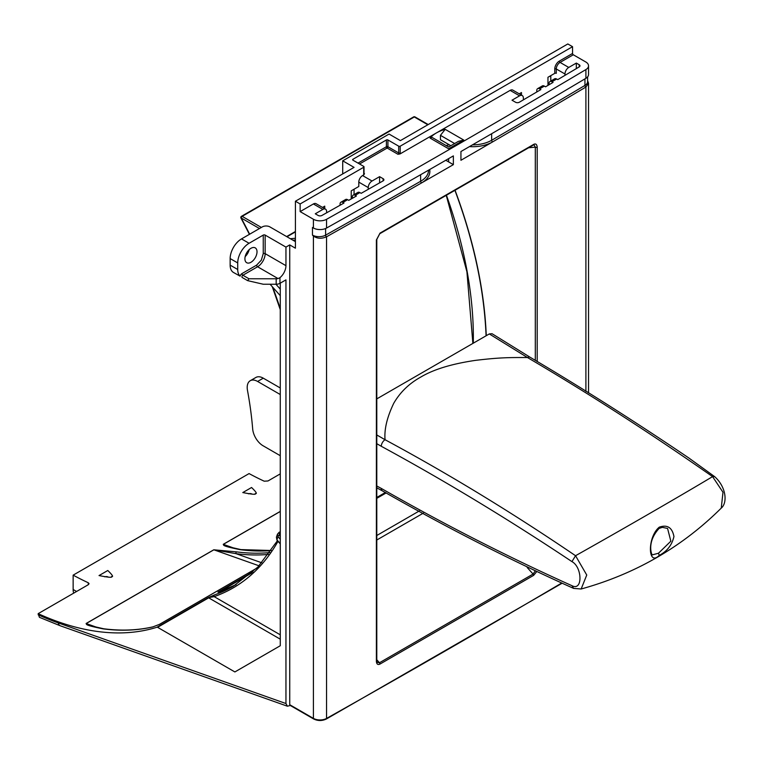 <?xml version="1.0" encoding="UTF-8"?>
<svg xmlns="http://www.w3.org/2000/svg" width="763" height="763" viewBox="0 0 763 763"><rect width="100%" height="100%" fill="white"/><g stroke="black" fill="none" stroke-linecap="round" stroke-linejoin="round"><path stroke-width="1.14" d="M280.279 387.986L263.283 378.171L257.608 381.452A14.716 8.498 60 0 0 250.245 380.718A14.716 8.498 60 0 0 247.489 390.427A323.703 186.887 -120 0 1 252.677 428.94A14.716 8.498 60 0 0 263.035 445.745L280.279 455.702M257.608 381.452L280.279 394.538M280.279 289.12L275.929 284.237M270.083 284.237L280.279 295.672M247.641 280.631L263.254 284.237L276.177 284.237A5.351 3.09 0 0 0 279.954 283.331L279.954 277.675L278.047 278.571A5.351 3.09 180 0 1 276.177 278.772L248.976 278.772L247.641 280.631L242.205 277.494A1.335 0.773 120 0 0 242.224 277.513L247.603 280.612M290.293 705.489L287.393 706.204L285.953 703.543L285.953 279.868L279.954 283.331M279.954 277.675A10.701 6.18 120 0 0 285.953 265.667L265.152 253.65A1.335 0.773 0 0 0 263.254 253.65L261.318 260.173L256.635 265.123L241.928 273.612A2.67 1.545 120 0 0 240.126 276.168L233.478 272.467A16.052 9.27 120 0 1 230.149 265.123L230.149 258.571A16.052 9.27 120 0 1 241.509 238.905L262.31 226.897A5.351 3.09 180 0 1 269.883 226.897L295.415 241.642M240.126 276.168A16.052 9.27 -60 0 1 239.849 275.901A16.052 9.27 -60 0 1 237.722 269.492L230.149 265.123M249.177 249.635A8.565 4.94 -60 0 1 245.181 256.578M76.586 591.478L73.143 589.494L73.143 575.149A331.724 191.523 -120 0 0 88.279 582.76L89.061 583.695L88.279 584.725L38.15 613.662A331.724 191.523 -120 0 0 157.016 627.224L208.099 597.734L214.517 594.902A331.724 191.523 -120 0 0 233.335 586.261L257.884 567.043L277.436 540.719M217.913 592.136L219.076 591.83A1.335 0.773 -120 0 0 218.495 591.726L217.913 592.136L219.01 592.031A331.724 191.523 -120 0 0 236.139 584.582L219.172 591.964A1.335 1.087 71.2 0 0 219.01 592.031M73.143 575.149L249.072 473.585A331.724 191.523 60 0 0 264.208 481.195L267.985 480.967L280.279 473.871M271.332 550.505L240.879 549.598A1.335 1.001 97.3 0 0 240.364 549.703C218.476 545.326 224.923 544.963 223.244 544.324L280.279 511.391M256.711 568.225L159.572 624.315L152.791 626.928A1.335 1.078 -103 0 1 153.029 626.833L153.029 626.833A1.335 1.078 -103 0 1 153.258 626.814M261.804 562.798L235.977 553.652A1.335 1.001 97.3 0 1 236.578 551.887L213.783 549.789A1.335 0.773 60 0 1 213.869 549.808L235.977 553.652A333.069 192.295 -120 0 0 268.547 554.415M159.572 624.315A1.335 0.773 -120 0 0 159.467 624.353L153.029 626.833C137.674 630.372 121.241 631.02 103.73 628.779L103.73 628.779A1.335 1.001 97.3 0 0 103.215 628.884C81.326 624.506 87.774 624.144 86.095 623.505L213.783 549.789M107.793 570.505L99.028 575.569C108.565 577.429 112.695 577.772 111.436 576.599C113.716 577.076 112.504 575.044 107.793 570.505M251.561 487.5L242.796 492.564C252.334 494.424 256.463 494.767 255.195 493.594C257.484 494.071 256.273 492.04 251.561 487.5M209.396 597.057L208.671 597.839A1.335 0.773 -120 0 0 208.099 597.734M157.016 627.224A1.335 0.773 60 0 1 157.598 627.329L208.671 597.839L280.279 639.184M280.279 283.14L280.279 645.736L234.88 671.945L157.598 627.329M38.15 613.662L39.418 617.315L60.267 625.774A5.351 3.615 109.5 0 1 58.265 622.923A333.069 192.295 60 0 1 38.15 614.768M209.625 597.439L214.165 596.637A1.335 1.087 -109.4 0 1 214.517 594.902M280.279 543.59L276.902 539.803L276.406 537.171L277.093 540.338A1.335 0.973 -41.7 0 1 276.902 539.803L278.018 536.675L277.494 534.138L278.972 532.46A1.335 0.773 60 0 1 279.172 532.24L279.172 532.24A1.335 0.773 60 0 1 279.84 532.307L279.201 535.235A1.335 0.973 -41.7 0 0 278.018 536.675L280.279 539.222M263.283 378.171A14.716 8.498 -120 0 0 255.92 377.447L250.245 380.718M278.047 278.571L257.579 266.754A10.701 6.18 -60 0 0 265.152 253.65L265.152 235.09L285.953 247.098L285.953 265.667M285.953 247.098L289.74 244.913L289.74 704.716A1.335 0.773 120 0 0 290.016 705.327L313.679 718.984A1.335 0.773 -60 0 1 313.402 718.374A9.366 5.408 0 0 0 326.545 718.431A12744.732 7358.105 0 0 0 561.406 583.199M237.722 269.492L237.722 262.939A16.052 9.27 -60 0 1 249.072 243.273L263.254 235.09A1.335 0.773 0 0 1 265.152 235.09M257.017 251.8A8.565 4.94 120 0 0 255.243 247.88A8.565 4.94 120 0 0 248.643 250.169A8.565 4.94 120 0 0 244.913 258.781A8.565 4.94 120 0 0 246.678 262.701A8.565 4.94 120 0 0 253.278 260.412A8.565 4.94 120 0 0 257.017 251.8M340.06 205.247L340.06 204.064A4.015 2.318 60 0 1 340.889 202.233A4.015 2.318 60 0 1 342.902 202.433L343.97 203.044A12736.683 7353.46 0 0 1 321.9 215.462A2.67 1.545 0 0 1 318.142 215.443L315.281 213.793L322.844 209.415A5.351 3.09 -60 0 1 325.524 209.157L316.063 203.692A5.351 3.09 120 0 0 313.383 203.959L300.145 211.609L300.145 203.959L295.415 201.232L295.415 248.194L289.74 244.913M249.635 234.212A333.069 192.295 -120 0 0 241.213 217.989L240.984 218.084A1.335 1.335 0 0 1 241.489 216.291A1.335 0.773 60 0 1 242.157 216.349A1.335 0.773 120 0 0 241.213 217.989L259.477 228.538M413.632 116.901A1.335 0.773 60 0 1 414.299 116.968A1.335 0.773 120 0 1 414.967 116.901A1.335 1.335 0 0 0 413.632 116.901L241.489 216.291M549.846 76.176L550.791 76.729M521.472 95.117L521.472 92.561L519.25 93.839M352.353 198.313L352.353 196.968A4.015 2.318 60 0 1 353.183 195.128L357.914 192.4A4.015 2.318 -120 0 1 359.926 192.6L361.176 193.325A12736.711 7353.479 0 0 0 383.102 180.879A2.67 1.545 0 0 0 383.903 179.782A2.67 1.545 0 0 0 383.121 178.695L379.592 176.654L379.592 182.882M379.592 176.654L372.029 181.022A5.351 3.09 -60 0 0 368.243 187.574L368.243 189.319M536.79 91.98L536.79 90.482A4.015 2.318 60 0 1 537.619 88.651A4.015 2.318 60 0 1 539.632 88.851L540.881 89.567A12736.692 7353.46 0 0 1 519.336 102.232A2.67 1.545 0 0 1 515.54 102.242L512.011 100.201L519.574 95.833A5.351 3.09 -60 0 1 522.254 95.575L512.793 90.11A5.351 3.09 120 0 0 510.123 90.377L400.012 153.945L397.943 154.269L387.165 148.041L359.545 163.988M363.922 173.649L364.018 173.602A1.068 0.62 180 0 1 363.703 174.031A2.136 1.24 120 0 0 363.903 174.794L364.466 173.602A1.068 0.62 -60 0 1 364.008 173.687M363.903 174.794L362.568 175.566A5.351 3.09 120 0 0 358.791 182.119L358.791 186.487L351.218 190.855L351.218 198.952M353.183 195.128A4.015 2.318 60 0 1 355.196 195.328L356.397 196.024L348.748 200.345L347.623 199.696A4.015 2.318 -120 0 0 345.62 199.505L340.889 202.233M300.145 211.609L313.402 219.258A9.366 5.408 180 0 0 326.545 219.315L326.545 228.051A12744.732 7358.105 0 0 0 453.365 155.9L453.365 164.646A12744.732 7358.105 180 0 1 421.567 182.92A12744.732 7358.105 180 0 1 326.545 236.788L326.545 718.431A1.335 0.763 60.7 0 1 326.268 719.042C322.043 721.016 317.847 720.997 313.679 718.984M295.415 201.232L354.061 167.374L342.711 160.821L389.054 134.059L400.403 140.611L567.815 43.958L572.546 46.686L572.546 53.458A1.068 0.62 60 0 0 573.299 54.774L585.803 61.984A9.366 5.408 180 0 1 588.54 65.809A9.366 5.408 180 0 1 585.898 69.576A12744.732 7358.105 180 0 1 326.545 219.315M564.982 75.346L564.982 73.992A5.351 3.09 -60 0 1 568.759 67.44L576.332 63.071L579.193 64.731A2.67 1.545 0 0 1 579.975 65.818A2.67 1.545 0 0 1 579.222 66.896L579.193 64.731M549.093 84.731L549.093 83.386A4.015 2.318 60 0 1 549.923 81.546L554.644 78.818A4.015 2.318 -120 0 1 556.656 79.018L557.724 79.638A12736.702 7353.47 0 0 0 579.222 66.896M549.923 81.546A4.015 2.318 60 0 1 551.926 81.746L553.051 82.394L545.564 86.81L544.362 86.114A4.015 2.318 -120 0 0 542.35 85.914L537.619 88.651M450.857 145.714L440.442 139.705L440.442 135.337L445.211 129.348A32.103 18.531 0 0 0 440.442 130.969A32.103 18.531 0 0 0 436.341 132.972A32.103 18.531 0 0 0 432.879 135.337A32.103 18.531 0 0 0 430.074 138.084L431.992 137.378L448.644 146.992L458.42 141.346L463.77 140.068L448.644 148.804C448.644 146.41 448.644 146.41 448.644 148.804L430.074 138.084M587.596 80.687L588.54 83.243L585.908 87.049A12744.732 7358.105 180 0 1 492.593 141.918A12744.732 7358.105 180 0 1 460.938 160.278L460.938 151.532A12744.732 7358.105 0 0 0 585.898 78.312A9.366 5.408 0 0 0 588.292 75.775A9.366 5.408 0 0 0 588.54 74.545L588.54 65.809M380.012 233.125L533.633 144.426L380.012 233.125L376.388 239.992A1.335 0.773 0 0 0 376.788 239.439L379.745 233.736L533.347 145.046L534.024 144.798L535.302 147.154A1.335 0.773 0 0 0 537.2 147.154L537.2 361.624M533.633 144.426L533.156 145.104L533.633 144.426C535.674 143.349 536.856 144.255 537.2 147.154M527.166 567.462L533.079 574.072L379.478 662.751L380.012 664.058L533.633 575.369L536.465 571.897M380.012 664.058C377.904 665.098 376.693 664.249 376.388 661.521L376.388 239.992M585.898 391.371L585.898 87.049A1.335 0.782 59.3 0 1 584.944 85.418A12743.388 7357.332 180 0 1 491.649 140.278A1.335 0.773 -120.2 0 0 492.593 141.918A28.088 16.214 0 0 1 469.464 146.601M445.792 160.268L448.644 161.909L448.644 158.628M326.545 228.051A9.366 5.408 0 0 1 322.158 229.434A9.366 5.408 0 0 1 313.402 227.994L312.458 227.45L312.458 235.09A9.366 5.408 0 0 0 325.601 235.147A12743.388 7357.332 0 0 0 420.632 181.279L420.632 174.727M453.365 164.646L448.644 161.909M312.458 235.09L313.402 236.044C317.16 238.685 321.538 238.943 326.535 236.797L326.545 236.788M252.095 494.166A9.366 5.408 120 0 0 251.857 494.014A9.366 5.408 120 0 0 250.512 493.594A9.366 5.408 120 0 0 248.557 493.852M108.327 577.162A9.366 5.408 120 0 0 108.098 577.019A9.366 5.408 120 0 0 106.744 576.599A9.366 5.408 120 0 0 104.798 576.847M73.143 589.494A16.052 9.27 120 0 0 73.677 593.156M325.524 209.157A5.351 3.09 -60 0 1 326.631 211.609L326.631 212.801M322.52 207.422L324.733 206.144L324.733 208.7M572.546 46.686L400.213 146.181A1.068 0.62 180 0 1 398.706 146.181L387.919 139.963A1.068 0.62 0 0 0 386.402 139.963L352.926 159.286A1.068 0.62 0 0 0 352.926 160.163L363.703 166.391A1.068 0.62 180 0 1 363.703 167.259L300.145 203.959M342.711 160.821L342.711 173.926M550.791 81.05L550.791 75.632M549.093 83.634A5.351 3.09 120 0 0 547.958 85.303M522.254 95.575A5.351 3.09 -60 0 1 523.361 98.017L523.361 99.867M547.958 85.408L547.958 77.273L554.768 73.343A1.068 0.62 180 0 1 556.275 73.343L556.275 68.966A5.351 3.09 -60 0 1 560.061 62.413L568.759 67.44M576.332 68.613L576.332 63.071M354.061 194.632L354.061 189.214M352.353 197.216A5.351 3.09 120 0 0 351.218 198.885M533.471 144.951L534.024 144.798M533.633 575.369L533.079 574.072L535.035 571.22M376.788 659.757L379.478 662.751L377.18 662.427L376.788 660.977A1.335 0.773 180 0 1 376.388 661.521M228.204 546.69L223.321 544.353L280.279 511.468M91.064 625.87L86.181 623.533L213.869 549.808L259.058 565.812M376.788 398.887L489.302 333.936L492.021 333.698L530.19 357.303A5.351 3.09 -58.3 0 1 530.256 357.342M489.302 333.936L527.443 357.523C509.198 357.513 499.908 357.437 475.378 360.384C451.686 363.875 433.47 369.454 420.737 377.094C409.102 383.541 400.098 392.268 393.746 403.284C387.051 417.227 384.151 429.378 385.057 439.726L376.788 434.958M571.945 561.616L575.55 555.722C512.002 512.545 448.51 473.88 385.057 439.726A5.351 2.976 120 0 0 381.271 446.279C444.571 480.652 508.129 519.098 571.945 561.616C582.341 567.09 582.922 591.563 571.945 585.688C507.786 556.866 444.219 524.429 381.252 488.396L376.788 485.993M527.443 357.523C588.283 393.222 649.99 432.917 712.575 476.617L714.702 476.675L688.77 457.943C635.798 422.053 582.942 388.51 530.19 357.303A5.351 3.09 -58.3 0 0 527.443 357.523M382.511 490.914A5.351 3.09 -61.7 0 1 382.435 490.886C445.954 527.223 509.684 559.727 573.614 588.397L581.148 588.998L586.747 575.035L575.55 555.722C624.048 528.454 678.717 496.875 712.575 476.617L722.99 492.269L721.254 508.101C727.444 503.132 726.614 487.423 714.702 476.675M573.614 588.397L571.945 585.688M659.27 527.166C667.31 524.391 672.203 527.51 673.948 536.532C671.993 545.011 667.1 551.287 659.27 555.369C647.692 567.119 647.253 536.875 659.27 527.166L658.459 528.349M658.459 553.242L652.317 554.863C652.022 555.693 646.08 542.579 659.118 528.416L662.398 527.338L667.568 528.454L670.849 541.196L658.459 553.242L659.27 555.369M280.279 308.786A333.069 192.295 -120 0 0 272.734 287.212M276.177 284.237L276.177 278.772M256.635 265.123A1.335 0.773 -120 0 0 257.579 266.754L242.872 275.252L248.976 278.772M241.928 273.612A1.335 0.773 -120 0 0 242.872 275.252A1.335 0.773 120 0 0 242.005 276.425A1.335 0.773 120 0 0 242.205 277.503M218.495 591.726L252.963 571.83M219.248 591.935L251.618 573.051M271.266 550.6A331.724 191.523 60 0 1 240.364 549.703M152.791 626.928A331.724 191.523 60 0 1 103.215 628.884M236.578 551.887A331.724 191.523 -120 0 0 269.892 552.574M285.953 703.543L58.265 622.923M280.279 634.816L214.165 596.637A333.069 192.295 -120 0 0 277.99 541.339M280.279 536.437L279.201 535.235M263.254 253.65L263.254 235.09M241.509 238.905L249.072 243.273M295.415 231.904L286.983 236.768M295.415 238.266L290.35 238.714M292.935 240.202L295.415 239.983M261.366 227.441L242.157 216.349L414.299 116.968L427.833 124.779M286.64 236.568L295.415 231.504M383.121 180.879L383.121 178.695M362.568 175.566L372.029 181.022M359.926 192.6L355.196 195.328M347.623 199.696L342.902 202.433M322.844 209.415L313.383 203.959M573.299 54.774L560.061 62.413A1.068 0.62 -120 0 1 559.308 61.107L572.546 53.458M556.656 79.018L551.926 81.746M544.362 86.114L539.632 88.851M519.574 95.833L510.123 90.377M445.211 129.348L463.77 140.068M585.898 78.312L585.898 69.576M491.649 133.725L491.649 140.278A26.753 15.441 0 0 1 472.497 144.846M587.596 76.92L587.596 81.651A9.366 5.408 0 0 1 584.944 85.418L584.944 78.875M448.434 146.877A30.768 17.759 180 0 1 449.073 146.744M449.273 144.798A32.103 18.531 0 0 0 446.059 145.504M454.643 143.53L440.442 135.337M325.601 228.509L325.601 235.147A1.335 0.763 -119.3 0 0 326.535 236.797M429.683 169.529A28.088 16.214 0 0 1 421.567 182.92A1.335 0.773 -119.8 0 1 420.632 181.279A26.753 15.441 0 0 0 428.539 170.321L428.539 170.187M313.402 236.044L313.402 718.374L289.74 704.716M313.402 227.994L313.402 219.258M88.279 584.725L88.279 582.76M363.703 174.031L363.703 167.259M400.213 146.181L400.213 152.953A2.136 1.24 120 0 1 400.012 153.945M559.308 61.107A6.419 3.71 120 0 0 554.768 68.966A1.068 0.62 180 0 1 556.275 68.966L564.982 73.992M554.768 73.343L554.768 68.966M398.706 146.181L398.706 152.953A1.068 0.62 0 0 0 400.213 152.953M387.919 139.963L387.919 146.734L398.706 152.953A1.068 0.62 120 0 1 397.943 154.269M387.919 146.734A1.068 0.62 -60 0 1 387.165 148.041A1.068 0.62 -120 0 1 386.402 146.734A1.068 0.62 0 0 1 387.919 146.734M386.402 139.963L386.402 146.734L358.028 163.11M352.926 159.286L352.926 160.163M368.243 187.574L358.791 182.119M528.711 147.745L535.302 147.154L535.302 360.451M486.269 335.682A358.6 207.04 -120 0 0 455.101 190.388M423.351 513.127L376.788 540.013M473.289 343.178A333.755 192.696 -120 0 0 446.469 195.357M486.079 335.796A358.276 206.849 -120 0 0 454.958 190.464M376.788 535.502L419.335 510.933M376.788 498.344L386.212 492.908M237.722 262.939L230.149 258.571M223.244 544.324A1.335 0.773 60 0 1 223.321 544.353L235.643 548.711M256.759 568.187L159.467 624.353A1.335 0.773 -120 0 0 159.381 624.42M86.095 623.505A1.335 0.773 60 0 1 86.181 623.533L98.494 627.892M376.788 443.694L381.271 446.279M376.788 487.843L382.435 490.886A5.351 3.09 -61.7 0 1 381.252 488.396M219.124 592.317L218.495 592.155L219.172 591.964M280.279 531.592L277.494 534.129L276.406 537.171M280.279 543.914L277.093 540.338M240.984 218.084L249.415 234.336M428.224 124.55L414.967 116.901M588.54 392.993L588.54 83.243M561.845 583.39L326.268 719.042M287.346 706.185L60.267 625.774M364.018 173.602L364.018 166.83M376.788 239.439L376.788 660.977M446.288 195.462L466.918 271.762L472.879 343.417M376.788 497.447L385.401 492.478M240.879 549.598L228.032 546.632M103.73 628.779L90.883 625.813M272.257 286.669L280.279 309.654M581.148 588.998C635.379 573.976 682.084 547.014 721.254 508.101"/></g></svg>
